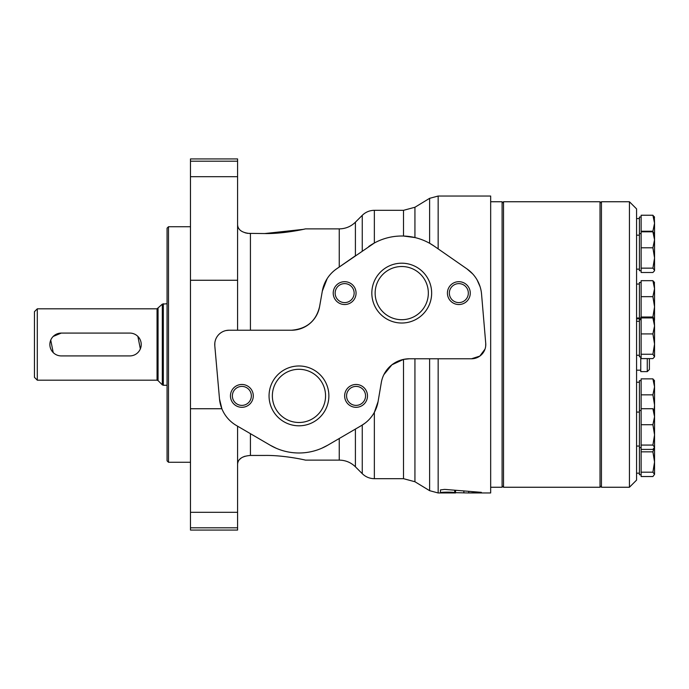 <?xml version="1.0" encoding="UTF-8"?>
<svg xmlns="http://www.w3.org/2000/svg" width="689" height="689" viewBox="0 0 689 689"><rect width="100%" height="100%" fill="white"/><g stroke="black" fill="none" stroke-linecap="round" stroke-linejoin="round"><path stroke-width="1.03" d="M237.584 330.229L237.584 158.926L190.474 158.926L190.474 408.741L221.867 408.741L219.498 398.905A34.261 34.261 0 0 0 236.37 425.483L270.2 445.215A57.101 57.101 0 0 0 327.731 445.215L321.763 448.238M226.078 330.531L229.015 330.229A14.271 14.271 0 0 0 214.796 345.757L214.839 342.803M355.403 222.194L355.403 255.783L339.246 267.013L339.246 228.877C345.516 228.782 350.908 226.56 355.403 222.194L362.259 215.338C365.626 212.066 369.666 210.386 374.36 210.317L374.36 243.002L336.508 268.908A34.261 34.261 0 0 0 322.323 291.094L319.584 306.631C316.148 321.048 306.777 328.911 291.464 330.229L229.015 330.229M237.584 464.3C237.869 459.063 242.149 456.109 250.426 455.446L264.705 455.446C283.472 455.084 305.098 459.933 305.416 460.123C305.227 459.959 283.506 455.076 264.705 455.446C283.472 455.084 305.098 459.933 305.416 460.123C305.227 459.959 283.506 455.076 264.705 455.446M245.034 456.221L242.873 457.065M241.374 457.918L239.557 459.46M238.472 460.958L237.817 462.543M247.67 233.356L264.705 233.554L303.186 229.377M250.426 330.229L250.426 233.554C242.158 232.882 237.877 229.937 237.584 224.7M237.584 224.769L237.765 226.268M238.506 228.102L239.195 229.118M245.034 232.779L247.489 233.33M414.933 207.26L403.513 210.317L403.513 236.043L414.933 237.559L414.933 207.26L429.609 198.329L438.152 196.038L490.671 196.038L490.671 492.962L468.761 492.962L481.353 492.342L444.629 489.388L440.46 489.913L440.452 492.704C439.987 492.024 454.344 491.929 454.706 492.661L468.761 492.962L468.761 491.601L468.727 492.962M485.013 349.116L479.811 356.11L471.5 358.771A14.271 14.271 0 0 0 485.728 343.294L481.559 294.151A34.261 34.261 0 0 0 466.978 268.908L472.663 273.877M477.089 279.906L480.087 286.71M485.728 343.294L485.676 346.24M455.55 490.525L455.55 492.962L438.152 492.962L438.152 358.771M414.933 358.771L414.933 481.74L403.513 478.683L374.36 478.683L374.36 412.315L378.08 401.609L381.31 382.559A28.55 28.55 0 0 1 409.455 358.771L471.5 358.771M383.885 374.635L391.912 364.8L403.513 359.4L409.455 358.771M365.058 423.141L361.561 425.483A34.261 34.261 0 0 0 378.08 401.609M466.978 268.908L434.328 246.223A57.101 57.101 0 0 0 369.158 246.223L368.77 246.49M434.328 246.223L429.609 243.269L429.609 198.329M276.143 448.229L270.2 445.215M303.367 229.334L304.435 229.101M264.705 233.554C283.472 233.916 305.098 229.067 305.416 228.877C305.227 229.041 283.506 233.924 264.705 233.554M322.323 291.094L327.172 278.632M291.464 330.229A28.55 28.55 0 0 0 319.584 306.631M401.739 263.198A29.911 29.911 0 0 1 427.645 308.069A29.911 29.911 0 0 1 375.841 308.069A29.911 29.911 0 0 1 401.739 263.198M458.84 281.689A11.42 11.42 0 0 1 468.735 298.819A11.42 11.42 0 0 1 448.952 298.819A11.42 11.42 0 0 1 458.84 281.689M344.646 281.689A11.42 11.42 0 0 1 354.534 298.819A11.42 11.42 0 0 1 334.751 298.819A11.42 11.42 0 0 1 344.646 281.689M298.966 365.98A29.911 29.911 0 0 1 324.872 410.842A29.911 29.911 0 0 1 273.059 410.842A29.911 29.911 0 0 1 298.966 365.98M356.067 384.471A11.42 11.42 0 0 1 365.954 401.601A11.42 11.42 0 0 1 346.171 401.601A11.42 11.42 0 0 1 356.067 384.471M241.865 384.471A11.42 11.42 0 0 1 251.752 401.601A11.42 11.42 0 0 1 231.978 401.601A11.42 11.42 0 0 1 241.865 384.471M214.796 345.757L219.498 398.905M327.731 445.215L361.561 425.483M241.865 386.4A9.491 9.491 0 0 1 250.081 400.636A9.491 9.491 0 0 1 233.649 400.636A9.491 9.491 0 0 1 241.865 386.4M356.067 386.4A9.491 9.491 0 0 1 364.283 400.636A9.491 9.491 0 0 1 347.842 400.636A9.491 9.491 0 0 1 356.067 386.4M298.966 369.295A26.595 26.595 0 0 1 321.996 409.188A26.595 26.595 0 0 1 275.927 409.188A26.595 26.595 0 0 1 298.966 369.295M344.646 283.618A9.491 9.491 0 0 1 352.863 297.855A9.491 9.491 0 0 1 336.421 297.855A9.491 9.491 0 0 1 344.646 283.618M458.84 283.618A9.491 9.491 0 0 1 467.056 297.855A9.491 9.491 0 0 1 450.623 297.855A9.491 9.491 0 0 1 458.84 283.618M401.739 266.514A26.595 26.595 0 0 1 424.777 306.407A26.595 26.595 0 0 1 378.709 306.407A26.595 26.595 0 0 1 401.739 266.514M429.609 358.771L429.609 490.671L438.152 492.962M190.474 527.817L190.474 530.074L237.584 530.074L237.584 527.817L190.474 527.817L190.474 408.741M237.584 426.19L237.584 527.817M137.878 336.421L140.349 348.875M129.808 355.92A11.42 11.42 0 0 0 141.228 344.5A11.42 11.42 0 0 0 129.808 333.08L61.287 333.08A11.42 11.42 0 0 0 49.866 344.5A11.42 11.42 0 0 0 61.287 355.92L129.808 355.92M53.217 352.579L50.736 340.125M53.208 336.43L61.287 333.08M34.45 311.669L34.45 377.331L37.301 380.19L37.301 308.81L34.45 311.669M167.065 303.728L162.303 304.15L157.049 308.81L37.301 308.81M167.065 228.162L167.065 460.838L168.495 462.267L168.495 226.733L167.065 228.162M190.474 226.733L168.495 226.733M490.671 201.748L502.092 201.748L502.092 487.252L490.671 487.252M601.445 203.177L600.024 201.748L600.024 487.252L503.521 487.252L503.521 201.748L600.024 201.748M502.092 203.177L503.521 201.748M641.132 424.717L652.896 424.717L654.55 434.888L652.896 445.068L654.55 447.239L654.55 462.009L652.896 472.189L654.55 474.359L652.896 476.538L641.132 476.538L641.132 378.855L652.896 378.855L654.55 381.034M641.132 380.647L639.418 380.647L639.418 474.747L641.132 474.747M652.896 354.258L641.132 354.258L641.132 317.922L652.896 317.922L654.55 325.914L654.55 344.087L652.896 354.258L654.55 356.824L652.896 358.616L641.132 358.616L641.132 354.258M641.132 333.915L652.896 333.915L654.55 344.087L654.55 356.437M653.956 448.513L652.896 451.838L641.132 451.838M652.896 451.838L654.55 462.009L654.55 474.359M641.132 394.849L652.896 394.849L654.55 405.029L654.154 409.869M652.896 394.849L654.55 386.856L654.55 417.379M652.896 333.915L654.55 325.914L654.317 319.317M641.132 247.799L652.896 247.799L654.55 257.979L652.896 268.15L641.132 268.15L641.132 215.235L652.896 215.235L654.55 223.227L654.55 239.806L652.896 231.805L641.132 231.805M654.317 216.63L654.55 223.227L652.896 231.228L641.132 231.228M652.896 247.799L654.55 239.806L654.55 270.717L652.896 272.499L641.132 272.499L641.132 268.15M654.55 233.984L652.896 231.805M652.896 268.15L654.55 270.329M629.427 201.748L636.567 208.888L636.567 480.112L629.427 487.252L601.445 487.252L601.445 201.748L629.427 201.748L629.427 487.252M641.132 319.713L639.418 319.713L639.418 356.824L641.132 356.824M654.55 320.101L652.896 317.922M652.896 424.717L654.55 416.724L654.55 447.626M654.55 410.902L652.896 408.723L641.132 408.723M654.55 447.239L652.896 449.417L641.132 449.417M652.896 445.068L641.132 445.068M654.55 416.724L652.896 408.723M641.132 217.026L639.418 217.026L639.418 270.717L641.132 270.717M652.896 231.228L653.112 231.969M654.317 282.068L654.55 288.674L652.896 296.666L641.132 296.666L641.132 280.681L652.896 280.681L654.55 288.674L654.55 306.846L652.896 317.018L654.49 319.601M652.896 296.666L654.55 306.846L654.516 319.644M654.55 217.414L652.896 215.235M652.896 317.018L641.132 317.018L641.132 296.666M654.55 282.852L652.896 280.681M654.317 380.25L654.55 386.856L652.896 378.855M652.896 472.189L641.132 472.189M641.132 282.464L639.418 282.464L639.418 318.809M647.272 317.922L647.272 317.379L640.761 317.379L640.761 319.713M640.761 356.824L640.761 371.621L647.272 371.621L649.408 369.485L649.408 358.616M237.584 280.259L190.474 280.259M438.152 196.038L438.152 248.884M403.513 359.4L403.513 478.683M362.259 425.061L362.259 473.662C365.626 476.934 369.666 478.614 374.36 478.683M362.259 215.338L362.259 251.02M250.426 433.682L250.426 455.446M339.246 438.497L339.246 460.123L305.416 460.123M463.878 492.911L463.878 491.24M454.706 492.661L454.706 490.447M355.403 429.075L355.403 466.806L362.259 473.662M237.584 512.297L190.474 512.297M237.584 161.183L190.474 161.183M237.584 176.703L190.474 176.703M157.049 308.81L157.049 380.19L37.301 380.19M158.057 308.396L158.057 380.604L157.049 380.19M162.303 304.15L162.303 384.85L163.319 385.272L163.319 303.728M647.272 358.616L647.272 371.621M339.246 228.877L305.416 228.877M414.933 481.74L429.609 490.671M403.513 210.317L374.36 210.317M339.246 460.123C345.516 460.218 350.908 462.44 355.403 466.806M158.057 380.604L162.303 384.85M167.065 385.272L163.319 385.272M190.474 462.267L168.495 462.267M601.445 485.823L600.024 487.252M502.092 485.823L503.521 487.252M639.418 382.223L636.567 382.223M639.418 473.179L636.567 473.179M639.418 321.281L636.567 321.281M639.418 355.257L636.567 355.257M641.132 233.597L639.418 233.597M639.418 235.173L636.567 235.173M639.418 269.141L636.567 269.141M639.418 218.594L636.567 218.594M639.418 284.04L636.567 284.04M639.418 318.008L636.567 318.008M641.132 410.515L639.418 410.515M641.132 447.626L639.418 447.626M639.418 412.082L636.567 412.082M639.418 446.059L636.567 446.059M640.761 318.809L636.567 318.809M640.761 370.191L636.567 370.191M647.272 317.379L648.693 317.922"/></g></svg>
